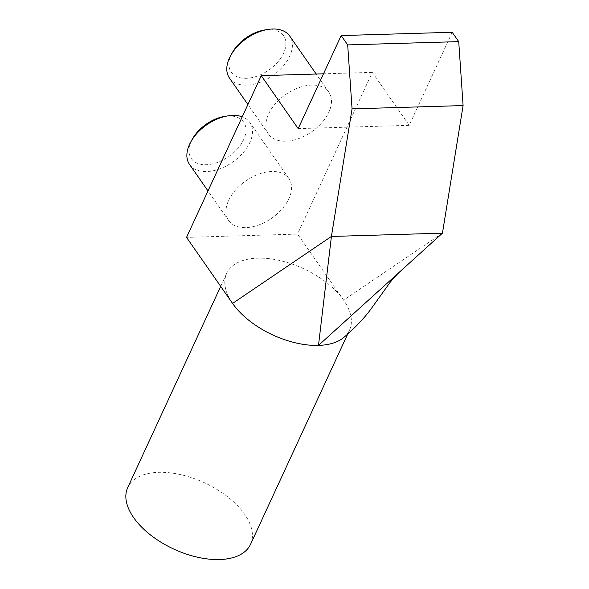 <?xml version="1.0" encoding="UTF-8"?>
<svg xmlns="http://www.w3.org/2000/svg" width="589" height="589" viewBox="0 0 589 589"><rect width="100%" height="100%" fill="white"/><g stroke="black" fill="none" stroke-linecap="round" stroke-linejoin="round"><path stroke-width="0.44" stroke-dasharray="2.94 2.21" d="M232.574 303.423A67.654 36.533 -155.2 0 1 226.677 273.399A67.654 36.533 -155.2 0 1 257.688 258.166A67.654 36.533 -155.2 0 1 343.608 300.132A67.654 36.533 -155.2 0 1 349.505 330.157A67.654 36.533 -155.2 0 1 343.998 337.313M250.553 544.31A67.654 36.533 24.8 0 0 227.803 496.939A67.654 36.533 24.8 0 0 158.735 472.319A67.654 36.533 24.8 0 0 127.725 487.559M268.555 114.045A36.724 22.713 -34.9 0 1 298.682 87.732A36.724 22.713 -34.9 0 1 328.824 92.142A36.724 22.713 -34.9 0 1 328.831 112.256A36.724 22.713 -34.9 0 1 298.704 138.57A36.724 22.713 -34.9 0 1 268.562 134.152A36.724 22.713 -34.9 0 1 268.555 114.045M229.474 78.072A36.724 22.713 145.1 0 0 259.609 82.489A36.724 22.713 145.1 0 0 289.736 56.176A36.724 22.713 145.1 0 0 289.729 36.069M228.628 200.444A36.724 22.713 -34.9 0 1 258.755 174.13A36.724 22.713 -34.9 0 1 288.897 178.548A36.724 22.713 -34.9 0 1 288.904 198.655A36.724 22.713 -34.9 0 1 258.785 224.969A36.724 22.713 -34.9 0 1 228.642 220.551A36.724 22.713 -34.9 0 1 228.628 200.444M189.548 164.478A36.724 22.713 145.1 0 0 219.69 168.896A36.724 22.713 145.1 0 0 249.817 142.582A36.724 22.713 145.1 0 0 249.81 122.468A36.724 22.713 145.1 0 0 242.241 116.821M232.405 52.48A31.894 19.724 145.1 0 0 231.256 54.733A31.894 19.724 145.1 0 0 246.165 78.322A31.894 19.724 145.1 0 0 283.603 53.179A31.894 19.724 145.1 0 0 264.697 29.973M192.485 138.879A31.894 19.724 145.1 0 0 191.337 141.132A31.894 19.724 145.1 0 0 206.246 164.729A31.894 19.724 145.1 0 0 243.677 139.578A31.894 19.724 145.1 0 0 224.777 116.372M442.442 233.163L343.608 300.132L297.57 234.091L186.529 237.382M452.205 32.277L409.215 125.324L372.292 72.366L297.57 234.091M372.292 72.366L323.501 73.809M409.215 125.324L298.181 128.616M349.505 330.157L347.679 334.11M328.824 92.142L316.19 74.03M288.897 178.548L249.81 122.468M226.677 273.399L220.684 286.372M268.562 134.152L247.917 104.533M228.642 220.551L207.991 190.932"/><path stroke-width="0.88" d="M400.675 270.999C398.149 273.163 394.645 276.94 390.154 282.315L372.057 307.495C365.335 317.044 355.984 326.983 343.998 337.313A67.654 36.533 -155.2 0 1 318.494 345.397A67.654 36.533 -155.2 0 1 232.574 303.423L331.408 236.454L318.494 345.397L442.442 233.163L331.408 236.454L352.06 108.862L347.687 44.911L341.171 35.568L452.205 32.277L458.721 41.62L347.687 44.911M220.684 286.372L127.725 487.559A67.654 36.533 24.8 0 0 150.475 534.93A67.654 36.533 24.8 0 0 219.542 559.55A67.654 36.533 24.8 0 0 250.553 544.31L347.679 334.11M316.19 74.03L289.729 36.069A36.724 22.713 145.1 0 0 267.973 29.45A36.724 22.713 145.1 0 0 230.792 55.373A36.724 22.713 145.1 0 0 229.46 57.965A36.724 22.713 145.1 0 0 229.474 78.072L247.917 104.533M242.241 116.821A36.724 22.713 145.1 0 0 228.046 115.849A36.724 22.713 145.1 0 0 190.865 141.772A36.724 22.713 145.1 0 0 189.54 144.364A36.724 22.713 145.1 0 0 189.548 164.478L207.991 190.932M267.973 29.45L264.697 29.973A31.894 19.724 145.1 0 0 232.405 52.48L230.792 55.373M228.046 115.849L224.777 116.372A31.894 19.724 145.1 0 0 192.485 138.879L190.865 141.772M232.574 303.423L186.529 237.382L261.258 75.657L298.181 128.616L341.171 35.568M442.442 233.163L463.094 105.571L458.721 41.62M323.501 73.809L261.258 75.657M463.094 105.571L352.06 108.862"/></g></svg>
